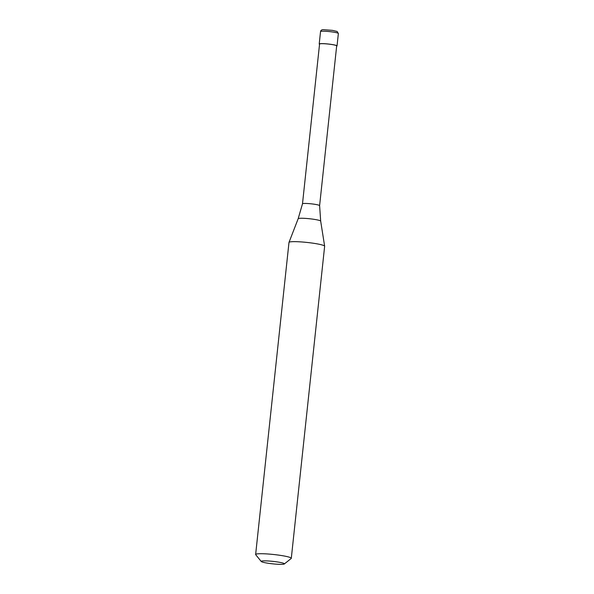<?xml version="1.0" encoding="UTF-8"?>
<svg xmlns="http://www.w3.org/2000/svg" width="594" height="594" viewBox="0 0 594 594"><rect width="100%" height="100%" fill="white"/><g stroke="black" fill="none" stroke-linecap="round" stroke-linejoin="round"><path stroke-width="0.89" d="M336.649 46.139A8.962 0.95 -173.9 0 0 337.036 45.916A8.962 0.95 -173.9 0 0 331.615 44.446A8.962 0.95 6.1 0 0 319.208 44.008A8.962 0.95 6.1 0 0 319.535 44.312M319.609 205.643L336.679 45.872A8.606 0.913 -173.9 0 0 331.474 44.468A8.606 0.913 6.1 0 0 319.565 44.045L302.495 203.809A8.606 0.913 6.1 0 1 302.495 203.809A8.606 0.913 6.1 0 1 314.397 204.239A8.606 0.913 -173.9 0 1 319.609 205.635A8.606 0.913 -173.9 0 0 319.609 205.635L320.678 221.117A11.323 1.203 -173.9 0 0 313.832 219.297A11.323 1.203 6.1 0 0 298.173 218.711L289.003 242.382A17.931 1.908 6.1 0 1 313.795 243.31A17.931 1.908 -173.9 0 1 324.643 246.191A17.931 1.908 -173.9 0 1 324.643 246.243L291.298 558.308A17.931 1.908 -173.9 0 0 280.45 555.375A17.931 1.908 6.1 0 0 255.635 554.499A17.931 1.908 6.1 0 0 255.717 554.714L261.263 561.508A11.657 1.24 6.1 0 1 277.339 561.939A11.657 1.24 -173.9 0 1 284.311 563.973L291.171 558.501A17.931 1.908 -173.9 0 0 291.298 558.308M261.263 561.508A11.657 1.24 6.1 0 0 268.265 563.275A11.657 1.24 -173.9 0 0 284.311 563.973M255.635 554.499L288.988 242.434A17.931 1.908 6.1 0 1 289.003 242.382M320.537 31.601C320.782 30.235 321.8 29.603 323.589 29.7L332.506 30.368L337.132 31.475L338.365 33.502A8.962 0.95 -173.9 0 0 332.937 32.039A8.962 0.95 6.1 0 0 320.537 31.601L319.208 44.008M338.365 33.502L337.036 45.916M320.678 221.117L324.643 246.191M302.495 203.809L298.173 218.711"/></g></svg>
